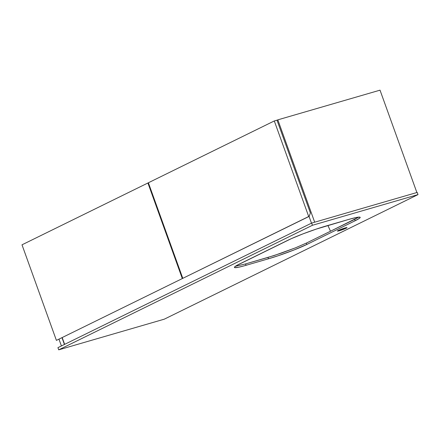<?xml version="1.0" encoding="UTF-8"?>
<svg xmlns="http://www.w3.org/2000/svg" width="440" height="440" viewBox="0 0 440 440"><rect width="100%" height="100%" fill="white"/><g stroke="black" fill="none" stroke-linecap="round" stroke-linejoin="round"><path stroke-width="0.66" d="M358.699 217.124L354.679 219.362L355.174 220.732L359.53 218.246L360.195 217.503L359.805 217.135L355.955 217.564L348.568 219.466A29.205 2.442 -19.8 0 1 360.195 217.36A29.205 2.442 -19.8 0 1 355.174 220.732L354.679 219.362L330.495 231.231L306.312 243.106L306.807 244.475L355.174 220.732L306.807 244.475L306.312 243.106L295.389 247.869L281.375 253.105L267.999 257.416L268.488 258.786L278.289 255.695L294.212 249.898L306.807 244.475A29.205 2.442 -19.8 0 1 268.488 258.786L246.032 265.309A29.205 2.442 -19.8 0 1 234.41 267.416A29.205 2.442 -19.8 0 1 239.431 264.05L287.793 240.301A29.205 2.442 -19.8 0 1 326.111 225.99L348.568 219.466L316.311 229.081L302.951 233.882L291.319 238.656L236.77 265.441L234.608 266.948L234.465 267.504L234.795 267.641L238.645 267.212L243.903 265.909L246.032 265.309L245.537 263.94L267.999 257.416L268.488 258.786L246.032 265.309L245.537 263.94L235.406 266.283L245.537 263.94L274.274 255.486L295.389 247.869L306.312 243.106L330.495 231.231L327.905 225.473L330.495 231.231L358.677 217.124M346.148 228.201L345.972 227.716L346.148 228.201L346.957 227.568L344.993 227.981L338.289 230.483A5.109 0.429 -19.8 0 1 343.602 228.41A5.109 0.429 -19.8 0 1 347.028 227.612A5.109 0.429 -19.8 0 1 346.148 228.201A5.109 0.429 -19.8 0 1 340.83 230.274A5.109 0.429 -19.8 0 1 337.409 231.072A5.109 0.429 -19.8 0 1 338.289 230.483L337.475 231.11L339.444 230.703L346.148 228.201M164.28 319.176L418 194.612L417.214 192.423L418 194.612L312.444 225.275L311.658 223.08L417.214 192.423L311.658 223.08L312.444 225.275L58.724 349.839L164.28 319.176L58.724 349.839L57.932 347.65L58.724 349.839L312.444 225.275L418 194.612L164.28 319.176M57.932 347.65L311.658 223.08L57.932 347.65M314.688 222.2L277.832 119.845L380.023 90.162L416.873 192.517L380.023 90.162L277.832 119.845L314.688 222.2M311.487 223.163L309.062 216.436L311.487 223.163M277.019 120.247L277.832 119.845L277.019 120.247M64.427 344.459L62.002 337.733L64.427 344.459M61.413 345.939L58.988 339.213L61.413 345.939M64.636 344.361L62.216 337.629L64.636 344.361M308.704 216.519L274.296 120.951L276.991 120.17L310.409 212.999L309.15 216.392L182.793 278.339L148.385 182.765L274.296 120.951L308.704 216.519L182.793 278.339L308.704 216.519M148.385 182.765L182.793 278.339L309.15 216.392L310.409 212.999L276.991 120.17L274.296 120.951L148.385 182.765M182.314 278.57L147.912 183.002L148.418 182.853L147.912 183.002L182.314 278.57L56.408 340.389L22 244.816L147.912 183.002L22 244.816L56.408 340.389L182.314 278.57"/></g></svg>
